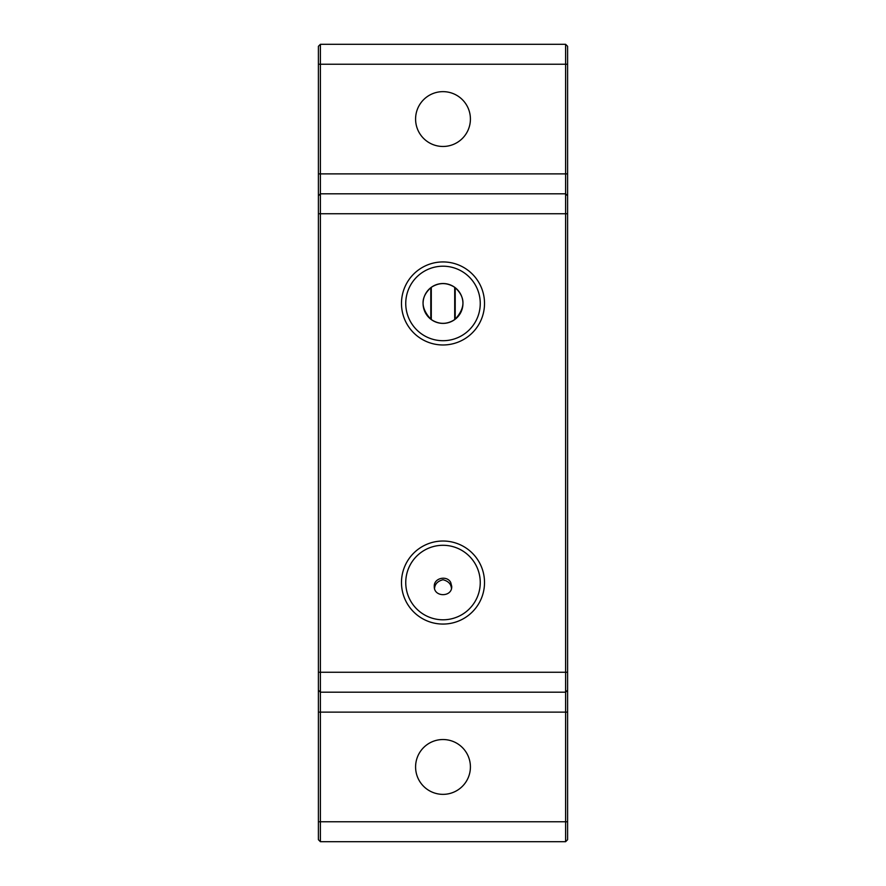 <?xml version="1.0" encoding="UTF-8"?>
<svg xmlns="http://www.w3.org/2000/svg" width="886" height="886" viewBox="0 0 886 886"><rect width="100%" height="100%" fill="white"/><g stroke="black" fill="none" stroke-linecap="round" stroke-linejoin="round"><path stroke-width="1.33" d="M320.4 692.188L565.6 692.188L565.6 841.7L567.594 839.707L567.594 46.293L565.6 44.3L565.6 692.188L320.4 692.188L318.406 690.194L318.406 839.707L320.4 841.7L320.4 193.812L318.406 195.806L318.406 690.194M431.283 319.591L430.784 319.215C420.462 307.83 420.462 297.331 430.784 287.695M430.795 287.695L430.795 319.215M431.283 287.319C439.091 282.357 446.898 282.357 454.706 287.319L454.706 319.591C446.898 324.597 439.091 324.597 431.294 319.591L431.294 287.319M434.55 588.481C434.893 584.007 437.717 581.094 443 579.743C448.283 581.094 451.107 584.007 451.45 588.481M455.216 287.695A19.935 19.935 0 0 1 443 323.39A19.935 19.935 0 0 1 434.229 285.558A19.935 19.935 0 0 1 455.216 287.695C465.538 297.331 465.538 307.83 455.205 319.215L455.205 287.695M565.6 193.812L567.594 195.806L565.6 193.812L320.4 193.812L320.4 44.3L318.406 46.293L318.406 195.806M565.6 44.3L320.4 44.3M470.411 119.056A27.411 27.411 0 0 1 443 146.467A27.411 27.411 0 0 1 415.589 119.056A27.411 27.411 0 0 1 443 91.646A27.411 27.411 0 0 1 470.411 119.056M484.52 303.455A41.52 41.52 0 0 1 422.245 339.416A41.52 41.52 0 0 1 422.245 267.494A41.52 41.52 0 0 1 484.52 303.455M484.52 582.545A41.52 41.52 0 0 1 422.245 618.506A41.52 41.52 0 0 1 422.245 546.584A41.52 41.52 0 0 1 484.52 582.545M470.411 766.944A27.411 27.411 0 0 1 443 794.354A27.411 27.411 0 0 1 415.589 766.944A27.411 27.411 0 0 1 443 739.533A27.411 27.411 0 0 1 470.411 766.944M565.6 841.7L320.4 841.7M565.6 692.188L567.594 690.194M451.727 586.388C452.259 597.408 433.741 597.408 434.284 586.388C433.797 577.838 447.208 575.103 450.752 582.545L451.727 586.388M480.256 303.455A37.256 37.256 0 0 0 424.372 271.194A37.256 37.256 0 0 0 424.372 335.716A37.256 37.256 0 0 0 480.256 303.455M480.256 582.545A37.256 37.256 0 0 0 424.372 550.284A37.256 37.256 0 0 0 424.372 614.806A37.256 37.256 0 0 0 480.256 582.545M567.594 821.765L318.406 821.765M567.594 712.122L318.406 712.122M567.594 672.252L318.406 672.252M567.594 213.747L318.406 213.747M567.594 173.877L318.406 173.877M567.594 64.235L318.406 64.235"/></g></svg>
